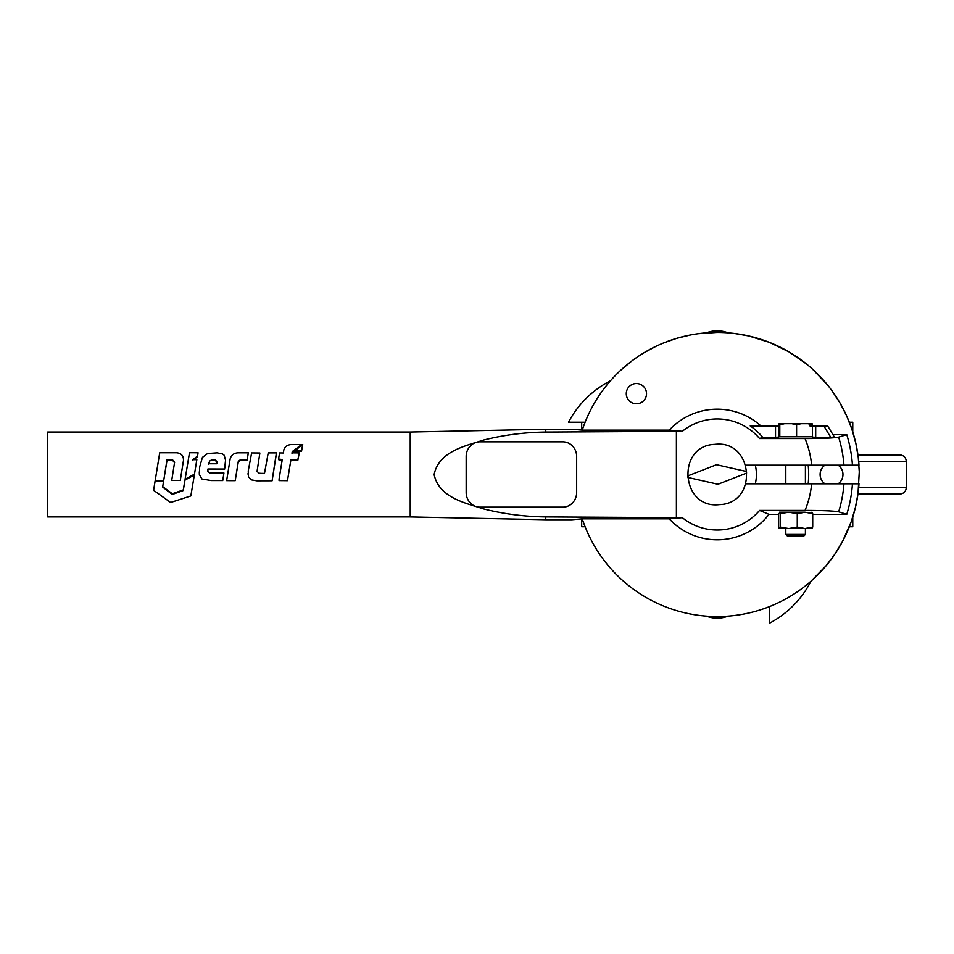 <?xml version="1.0" encoding="UTF-8"?>
<svg xmlns="http://www.w3.org/2000/svg" width="954" height="954" viewBox="0 0 954 954"><rect width="100%" height="100%" fill="white"/><g stroke="black" fill="none" stroke-linecap="round" stroke-linejoin="round"><path stroke-width="1.43" d="M581.69 429.777L581.69 422.24L585.112 422.24L568.512 422.24A97.976 97.976 0 0 1 610.441 380.789L610.465 380.765M849.334 422.24L852.769 422.24L852.769 431.912M581.69 519.214L581.69 526.751L585.112 526.751M849.334 526.751L852.769 526.751L852.769 517.08M857.944 454.903L899.765 454.903C903.736 455.285 905.918 457.467 906.3 461.438L858.695 461.438M858.695 487.566L906.3 487.566C905.918 491.525 903.736 493.707 899.765 494.089L857.944 494.089M824.9 483.809A11.436 11.436 0 0 1 824.9 465.194M838.172 465.194A11.436 11.436 0 0 1 838.172 483.809M620.529 370.414L631.703 361.053M643.688 352.932L656.519 346.052M663.125 343.13L676.851 338.288L690.97 334.878M698.089 333.721L717.229 332.421M755.294 465.194A39.197 39.197 0 0 1 755.294 483.809M808.205 483.809A91.453 91.453 0 0 0 808.205 465.194M831.84 390.532L839.83 402.707L846.508 415.586L851.85 429.097L855.786 443.073L858.266 457.383L859.28 471.86L858.016 493.6L855.321 507.862L851.195 521.79L842.406 541.693L834.893 554.119L826.152 565.722L810.936 581.284A97.976 97.976 0 0 1 769.484 623.212L769.484 606.613M734.306 333.459L748.651 335.939L769.449 342.367L789.018 351.907L806.929 364.321M812.391 369.007L827.428 384.832M727.985 616.165C720.819 618.872 713.64 618.872 706.461 616.165M706.461 332.839C713.64 330.12 720.819 330.12 727.985 332.839M812.414 436.777L779.8 436.777L779.8 424.864L784.486 423.707L791.903 423.707L796.602 424.864L796.602 436.777M812.414 424.864L807.99 423.707L812.14 423.707L812.414 425.937M807.99 423.707L801.014 423.707L796.602 424.864M784.486 423.707L779.084 423.707L778.81 425.937M779.525 423.707L779.8 424.864M801.014 423.707L791.903 423.707M803.769 536.065L787.444 536.065L785.81 534.431L805.414 534.431L805.414 528.552M780.169 527.085L779.346 528.552L788.719 528.552L797.27 527.085L797.27 513.681L804.985 512.215L788.719 512.215L780.169 513.681L780.169 527.085L788.719 528.552L812.009 528.516M780.169 513.681L779.346 512.215L788.719 512.215L797.27 513.681M779.287 528.552L778.512 527.085L778.512 513.681M811.878 528.552L812.713 527.085L812.713 513.681L811.878 512.215M812.713 527.085L804.985 528.552L797.27 527.085M804.985 512.215L812.713 513.681M562.848 507.158A14.692 13.809 90 0 0 576.657 492.455L576.657 456.537A14.692 13.809 90 0 0 562.848 441.833L479.981 441.833A14.692 13.809 90 0 0 466.172 456.537L466.172 492.455A14.692 13.809 90 0 0 479.981 507.158L562.848 507.158A14.692 13.809 90 0 0 576.657 492.455L576.657 456.537A14.692 13.809 90 0 0 562.848 441.833L479.981 441.833A14.692 13.809 90 0 0 466.172 456.537L466.172 492.455A14.692 13.809 90 0 0 479.981 507.158L562.848 507.158M746.469 471.503L716.502 464.729L687.87 475.867A29.395 29.395 0 0 0 687.989 477.489L717.957 484.262L746.588 473.124A29.395 29.395 0 0 0 746.469 471.503M719.471 504.618C680.751 509.388 675.981 445.399 714.987 444.373C753.708 439.603 758.478 503.593 719.471 504.618M636.401 383.544A10.124 10.124 0 0 0 626.277 393.668A10.124 10.124 0 0 0 636.401 403.792A10.124 10.124 0 0 0 646.526 393.668A10.124 10.124 0 0 0 636.401 383.544M762.651 437.29L775.53 437.29L775.53 425.937L750.226 425.937A58.719 58.719 0 0 1 762.651 437.29L759.563 438.566A55.523 55.523 0 0 0 682.325 431.315L669.279 430.135A65.325 65.325 0 0 1 760.91 425.937M669.279 518.857A65.325 65.325 0 0 0 768.972 514.361L759.563 510.426A55.523 55.523 0 0 1 682.325 517.676L669.279 518.857L582.262 518.857A142.074 142.074 0 0 0 858.994 483.809L843.944 483.809A127.049 127.049 0 0 1 838.673 511.833L846.77 514.361A135.54 135.54 0 0 0 852.447 483.809M582.262 518.857L571.887 519.727L545.76 519.727L545.76 516.949L548.944 516.949L545.76 516.949M302.728 444.504L301.512 451.361L295.203 451.349L295.203 450.455L302.728 444.504L301.512 450.467L295.203 450.455M295.203 450.526L292.246 452.446L292.246 451.6L292.019 452.852L299.27 452.911L297.827 460.305L290.851 460.245L287.464 480.685L279.081 480.601L279.927 474.007M282.265 460.162L279.093 460.15L278.544 458.981L279.629 452.947L283.433 452.983L283.791 450.109C284.709 446.722 287.273 444.862 291.459 444.528L301.631 444.552L292.246 451.6M292.246 452.446L292.019 453.651M290.851 460.245L288.442 474.579M259.87 453.019L257.091 471.157L258.749 473.184L260.836 473.375L264.485 473.422L268.217 452.923L276.41 452.9L276.41 453.699L272.117 480.792L256.9 480.84L251.188 479.85L248.445 476.702L248.255 470.871L251.629 452.947L259.87 453.019L257.091 471.288M276.41 452.9L273.047 474.579M248.326 452.816L247.122 460.293L240.336 460.293L238.297 461.927L235.209 480.673L226.647 480.637L230.105 459.22C231.083 455.249 233.73 453.126 238.047 452.828L248.326 452.816L247.122 459.745L240.336 459.756L238.297 461.438L236.198 474.496M226.647 480.637L227.624 474.496M174.594 462.785L172.435 460.174L167.045 460.174L163.73 480.434L155.228 480.434L159.723 452.78L176.562 452.78C181.272 453.233 183.573 455.785 183.478 460.412L180.294 480.399L171.732 480.399L174.594 462.344L172.435 459.625L167.045 459.625L164.648 474.579M171.732 480.399L172.662 474.496M155.228 480.434L156.182 474.412M198.062 452.78L197.442 456.274L192.648 459.685L196.846 459.697L194.485 474.162L185.1 479.23L189.5 452.745L198.062 452.78L197.442 456.954L192.648 460.233M194.485 474.162L196.846 459.697M185.1 479.23L185.875 474.436M153.618 490.308L155.097 480.971L163.599 480.983L162.669 487.053L172.304 494.47L183.287 490.523L184.969 480.124L194.354 474.997L190.836 495.949L170.623 502.496L153.618 490.308L155.097 481.221L163.599 481.233M162.669 486.588L172.304 493.731L183.287 489.927L184.969 479.91L194.354 474.997M207.912 469.225L207.912 471.395L209.606 473.005L223.94 473.029L222.735 480.566L211.144 480.566L201.89 478.968L199.362 474.579L199.672 466.959L202.439 457.383L207.567 453.544L217.118 452.864L222.568 453.973L224.19 455.249L225.549 460.21L224.584 469.237L207.912 469.225L207.912 471.514M199.35 474.496L199.279 471.884M410.22 516.949L47.7 516.949L47.7 432.043L410.22 432.043L410.22 516.949L545.76 519.727M775.53 425.937L778.786 425.937L778.786 437.123L779.8 436.121M779.8 425.937L778.786 425.937M410.22 432.043L545.76 429.264L571.887 429.264L582.262 430.135A142.074 142.074 0 0 1 858.994 465.194L852.447 465.194A135.54 135.54 0 0 0 846.77 434.63L832.914 434.63L827.667 425.937L834.404 437.111L830.695 437.29L823.851 425.937L827.667 425.937M582.262 430.135L669.279 430.135M846.77 434.63L838.673 437.159A127.049 127.049 0 0 1 843.944 465.194L852.447 465.194M843.944 465.194L745.968 465.194M811.663 465.194A94.887 94.887 0 0 0 805.057 438.566C822.932 438.53 834.142 438.053 838.673 437.159M545.76 429.264L545.76 432.079L682.325 431.315M768.972 514.361L778.512 514.361M812.713 514.361L846.77 514.361M805.057 438.566L759.563 438.566M676.398 431.315L676.398 517.676L548.944 516.949M682.325 517.676L676.398 517.676M759.563 510.426L805.057 510.426A94.887 94.887 0 0 0 811.663 483.809L843.944 483.809M745.968 483.809L811.663 483.809M832.914 434.63L834.404 437.111M815.694 437.29L812.438 437.123L812.438 425.937L815.694 425.937L815.694 437.29L830.695 437.29M778.786 437.123L775.53 437.29M838.673 511.833C834.166 510.939 822.956 510.473 805.057 510.426M802.624 512.215L788.6 512.215M545.76 432.079C524.783 432.293 504.106 434.941 483.714 440.021C465.421 446.031 438.852 451.23 434.13 474.579C439.102 497.857 465.516 502.996 483.809 508.995C504.165 514.063 524.819 516.698 545.76 516.913M815.694 425.937L823.851 425.937M812.438 425.937L809.946 425.937M224.834 467.675L224.584 469.034L207.912 469.022M225.549 460.21L224.834 467.412M223.94 473.029L223.701 474.496M209.57 461.164L211.931 459.661L215.175 459.721L216.928 461.7L216.928 463.763L208.747 463.763L209.57 461.164L211.931 459.661M208.747 464.157L209.57 461.653M211.931 460.21L215.175 459.721M215.175 460.269L216.928 462.177M183.287 489.927L183.287 490.523M172.304 493.731L172.304 494.47M197.442 456.954L197.442 456.274M183.478 460.412L181.224 474.496M248.123 474.496L248.064 473.494M279.093 479.015L282.265 459.601L278.544 458.981M279.081 480.601L279.093 479.182M297.827 460.305L290.851 459.697M299.27 452.911L297.827 459.756M294.214 451.314L294.214 450.419M301.631 445.661L301.631 444.552M301.512 451.361L301.512 450.467M709.669 616.367A28.572 28.572 0 0 0 724.79 616.367M724.79 332.624A28.572 28.572 0 0 0 709.669 332.624M548.944 432.043L545.76 432.043M293.927 451.314L293.927 450.419M899.765 454.903C903.736 455.285 905.918 457.467 906.3 461.438L906.3 487.566C905.918 491.525 903.736 493.707 899.765 494.089M805.414 483.809L805.414 465.194M785.81 534.431L785.81 528.552M785.81 483.809L785.81 465.194M803.781 536.065L805.414 534.431"/></g></svg>
